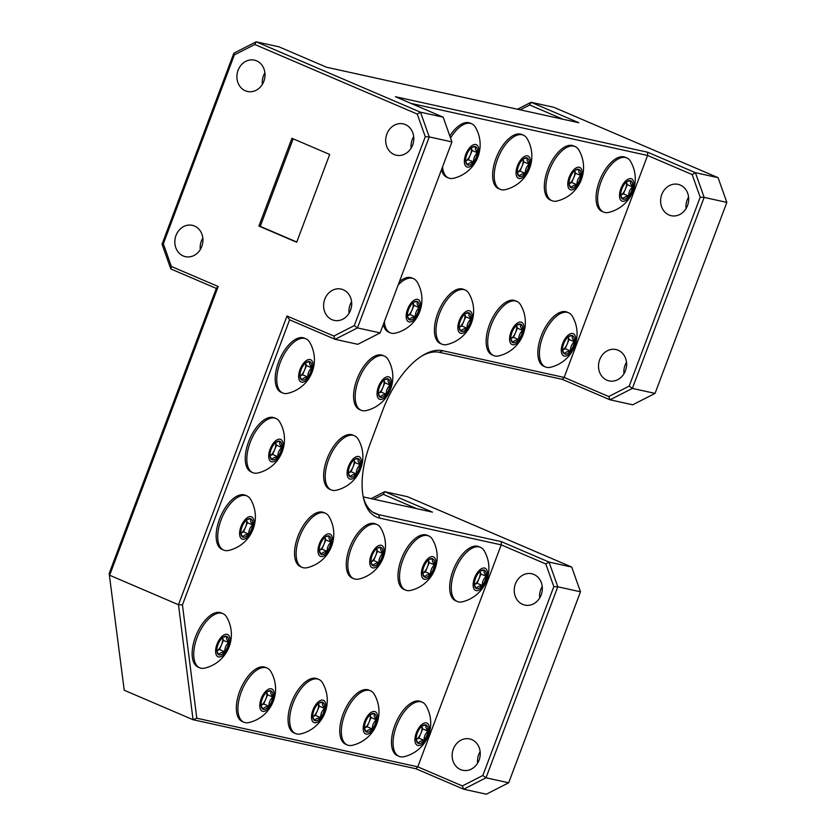 <?xml version="1.0" encoding="UTF-8"?>
<svg xmlns="http://www.w3.org/2000/svg" width="836" height="836" viewBox="0 0 836 836"><rect width="100%" height="100%" fill="white"/><g stroke="black" fill="none" stroke-linecap="round" stroke-linejoin="round"><path stroke-width="1.25" d="M623.98 373.744A16.041 13.951 102.4 0 1 626.498 362.26M618.191 350.242A16.041 13.951 -77.6 0 0 616.007 349.542A16.041 13.951 -77.6 0 0 599.266 360.943A16.041 13.951 -77.6 0 0 606.936 380.181A16.041 13.951 -77.6 0 0 609.11 380.882A16.041 13.951 -77.6 0 0 625.861 369.491A16.041 13.951 -77.6 0 0 618.191 350.242M686.063 208.561A16.041 13.951 102.4 0 1 688.592 197.077M680.274 185.059A16.041 13.951 -77.6 0 0 678.1 184.359A16.041 13.951 -77.6 0 0 661.36 195.76A16.041 13.951 -77.6 0 0 669.03 214.998A16.041 13.951 -77.6 0 0 671.203 215.698A16.041 13.951 -77.6 0 0 687.944 204.297A16.041 13.951 -77.6 0 0 680.274 185.059M477.607 763.143A16.041 13.951 102.4 0 1 480.136 751.658M471.828 739.641A16.041 13.951 -77.6 0 0 469.644 738.94A16.041 13.951 -77.6 0 0 452.903 750.341A16.041 13.951 -77.6 0 0 460.573 769.58A16.041 13.951 -77.6 0 0 462.747 770.28A16.041 13.951 -77.6 0 0 479.498 758.889A16.041 13.951 -77.6 0 0 471.828 739.641M539.701 597.959A16.041 13.951 102.4 0 1 542.23 586.475M533.911 574.457A16.041 13.951 -77.6 0 0 531.738 573.757A16.041 13.951 -77.6 0 0 514.986 585.148A16.041 13.951 -77.6 0 0 522.657 604.397A16.041 13.951 -77.6 0 0 524.841 605.097A16.041 13.951 -77.6 0 0 541.582 593.696A16.041 13.951 -77.6 0 0 533.911 574.457M405.366 124.574A16.041 13.951 -77.6 0 0 403.192 123.874A16.041 13.951 -77.6 0 0 386.441 135.265A16.041 13.951 -77.6 0 0 394.111 154.514A16.041 13.951 -77.6 0 0 396.295 155.214A16.041 13.951 -77.6 0 0 413.036 143.813A16.041 13.951 -77.6 0 0 405.366 124.574M411.155 148.066A16.041 13.951 102.4 0 1 413.684 136.592M343.282 289.758A16.041 13.951 -77.6 0 0 341.098 289.057A16.041 13.951 -77.6 0 0 324.358 300.458A16.041 13.951 -77.6 0 0 332.028 319.697A16.041 13.951 -77.6 0 0 334.201 320.397A16.041 13.951 -77.6 0 0 350.953 308.996A16.041 13.951 -77.6 0 0 343.282 289.758M349.061 313.26A16.041 13.951 102.4 0 1 351.59 301.775M228.427 638.568A9.98 4.87 113.2 0 0 226.692 636.426A9.98 4.87 113.2 0 0 223.567 636.938A9.98 4.87 113.2 0 0 220.84 639.446A9.98 4.87 113.2 0 0 216.952 648.642A9.98 4.87 113.2 0 0 217.046 652.164A9.98 4.87 113.2 0 0 218.917 654.818A9.98 4.87 113.2 0 0 224.769 651.798A9.98 4.87 113.2 0 0 228.656 642.602A9.98 4.87 113.2 0 0 228.427 638.568M216.921 651.443L218.917 654.818C219.45 653.219 221.404 652.216 224.769 651.798C224.654 648.161 225.95 645.099 228.656 642.602L226.598 639.059L226.692 636.426L223.724 637.053M224.769 651.798L219.523 649.551L216.869 650.92A8.642 4.211 113.2 0 0 221.467 644.953A8.642 4.211 113.2 0 0 222.543 637.68L223.411 640.355L228.656 642.602M194.704 661.506A29.459 14.358 113.2 0 0 199.689 667.776A29.459 14.358 113.2 0 0 204.872 668.079A34.516 34.516 0 0 0 226.692 617.146A29.459 14.358 113.2 0 0 222.888 613.603A29.459 14.358 113.2 0 0 205.489 622.465A29.459 14.358 113.2 0 0 194.704 661.506M220.422 638.14A12.101 5.894 113.2 0 0 215.991 654.17A12.101 5.894 113.2 0 0 225.187 653.115A12.101 5.894 113.2 0 0 229.618 637.074A12.101 5.894 113.2 0 0 220.422 638.14M222.888 613.603L221.3 612.924A29.459 14.358 113.2 0 0 199.877 627.669A29.459 14.358 113.2 0 0 193.116 660.827A29.459 14.358 113.2 0 0 198.101 667.097L199.689 667.776M252.43 520.891A9.98 4.87 113.2 0 0 250.695 518.748A9.98 4.87 113.2 0 0 247.571 519.26A9.98 4.87 113.2 0 0 244.844 521.769A9.98 4.87 113.2 0 0 240.956 530.965A9.98 4.87 113.2 0 0 241.05 534.486A9.98 4.87 113.2 0 0 242.921 537.14A9.98 4.87 113.2 0 0 248.773 534.12A9.98 4.87 113.2 0 0 252.66 524.924A9.98 4.87 113.2 0 0 252.43 520.891M240.925 533.765L242.921 537.14C243.454 535.542 245.408 534.538 248.773 534.12C248.658 530.484 249.954 527.422 252.66 524.924L250.601 521.382L250.695 518.748L247.738 519.375M240.872 533.232A8.642 4.211 113.2 0 0 245.47 527.276A8.642 4.211 113.2 0 0 246.547 520.002L247.414 522.678L252.66 524.924M218.708 543.828A29.459 14.358 113.2 0 0 223.693 550.098A29.459 14.358 113.2 0 0 228.876 550.402A34.516 34.516 0 0 0 250.695 499.468A29.459 14.358 113.2 0 0 246.892 495.926A29.459 14.358 113.2 0 0 229.492 504.787A29.459 14.358 113.2 0 0 218.708 543.828M244.425 520.452A12.101 5.894 113.2 0 0 239.995 536.493A12.101 5.894 113.2 0 0 249.191 535.427A12.101 5.894 113.2 0 0 253.621 519.396A12.101 5.894 113.2 0 0 244.425 520.452M246.892 495.926L245.303 495.246A29.459 14.358 113.2 0 0 223.881 509.991A29.459 14.358 113.2 0 0 217.12 543.149A29.459 14.358 113.2 0 0 222.104 549.419L223.693 550.098M281.533 443.456A9.98 4.87 113.2 0 0 279.799 441.314A9.98 4.87 113.2 0 0 276.674 441.826A9.98 4.87 113.2 0 0 273.947 444.334A9.98 4.87 113.2 0 0 270.059 453.53A9.98 4.87 113.2 0 0 270.153 457.062A9.98 4.87 113.2 0 0 272.024 459.706A9.98 4.87 113.2 0 0 277.876 456.686A9.98 4.87 113.2 0 0 281.763 447.49A9.98 4.87 113.2 0 0 281.533 443.456M270.028 456.331L272.024 459.706C272.557 458.107 274.511 457.104 277.876 456.686C277.761 453.049 279.057 449.987 281.763 447.49L279.705 443.947L279.799 441.314L276.841 441.941M277.876 456.686L272.63 454.439L269.976 455.819A8.642 4.211 113.2 0 0 274.574 449.841A8.642 4.211 113.2 0 0 275.65 442.568L276.517 445.243L281.763 447.49M247.811 466.394A29.459 14.358 113.2 0 0 252.796 472.664A29.459 14.358 113.2 0 0 257.979 472.967A34.516 34.516 0 0 0 279.799 422.044A29.459 14.358 113.2 0 0 275.995 418.502A29.459 14.358 113.2 0 0 258.596 427.353A29.459 14.358 113.2 0 0 247.811 466.394M273.529 443.028A12.101 5.894 113.2 0 0 269.098 459.058A12.101 5.894 113.2 0 0 278.294 458.003A12.101 5.894 113.2 0 0 282.725 441.962A12.101 5.894 113.2 0 0 273.529 443.028M275.995 418.502L274.407 417.822A29.459 14.358 113.2 0 0 252.994 432.557A29.459 14.358 113.2 0 0 246.223 465.715A29.459 14.358 113.2 0 0 251.208 471.985L252.796 472.664M311.473 363.796A9.98 4.87 113.2 0 0 309.738 361.654A9.98 4.87 113.2 0 0 306.624 362.166A9.98 4.87 113.2 0 0 303.896 364.674A9.98 4.87 113.2 0 0 300.009 373.859A9.98 4.87 113.2 0 0 300.103 377.391A9.98 4.87 113.2 0 0 301.974 380.035A9.98 4.87 113.2 0 0 307.815 377.015A9.98 4.87 113.2 0 0 311.703 367.83A9.98 4.87 113.2 0 0 311.473 363.796M299.978 376.66L301.974 380.035C302.507 378.447 304.461 377.433 307.815 377.015C307.711 373.378 309.006 370.317 311.703 367.83L309.654 364.277L309.738 361.654L306.781 362.27M307.815 377.015L302.58 374.779L299.925 376.148A8.642 4.211 113.2 0 0 304.523 370.181A8.642 4.211 113.2 0 0 305.589 362.897L306.467 365.583L311.703 367.83M277.751 386.723A29.459 14.358 113.2 0 0 282.735 392.993A29.459 14.358 113.2 0 0 287.929 393.296A34.516 34.516 0 0 0 309.738 342.373A29.459 14.358 113.2 0 0 305.945 338.831A29.459 14.358 113.2 0 0 288.545 347.682A29.459 14.358 113.2 0 0 277.751 386.723M303.478 363.357A12.101 5.894 113.2 0 0 299.037 379.398A12.101 5.894 113.2 0 0 308.233 378.332A12.101 5.894 113.2 0 0 312.674 362.291A12.101 5.894 113.2 0 0 303.478 363.357M305.945 338.831L304.356 338.152A29.459 14.358 113.2 0 0 282.934 352.886A29.459 14.358 113.2 0 0 276.173 386.044A29.459 14.358 113.2 0 0 281.157 392.314L282.735 392.993M272.62 693.013A9.98 4.87 113.2 0 0 270.885 690.86A9.98 4.87 113.2 0 0 267.771 691.372A9.98 4.87 113.2 0 0 265.033 693.88A9.98 4.87 113.2 0 0 261.145 703.076A9.98 4.87 113.2 0 0 261.24 706.608A9.98 4.87 113.2 0 0 263.11 709.252A9.98 4.87 113.2 0 0 268.962 706.232A9.98 4.87 113.2 0 0 272.849 697.036A9.98 4.87 113.2 0 0 272.62 693.013M261.114 705.877L263.11 709.252C263.654 707.653 265.597 706.65 268.962 706.232C268.847 702.595 270.143 699.533 272.849 697.036L270.791 693.493L270.885 690.86L267.928 691.487M261.062 705.354A8.642 4.211 113.2 0 0 265.67 699.398A8.642 4.211 113.2 0 0 266.736 692.114L267.604 694.8L272.849 697.036M238.897 715.94A29.459 14.358 113.2 0 0 243.882 722.21A29.459 14.358 113.2 0 0 249.065 722.513A34.516 34.516 0 0 0 270.885 671.59A29.459 14.358 113.2 0 0 267.081 668.048A29.459 14.358 113.2 0 0 249.692 676.899A29.459 14.358 113.2 0 0 238.897 715.94M264.615 692.574A12.101 5.894 113.2 0 0 260.184 708.615A12.101 5.894 113.2 0 0 269.38 707.549A12.101 5.894 113.2 0 0 273.811 691.508A12.101 5.894 113.2 0 0 264.615 692.574M267.081 668.048L265.503 667.368A29.459 14.358 113.2 0 0 244.081 682.103A29.459 14.358 113.2 0 0 237.309 715.261A29.459 14.358 113.2 0 0 242.294 721.531L243.882 722.21M324.337 704.382A9.98 4.87 113.2 0 0 322.602 702.24A9.98 4.87 113.2 0 0 319.477 702.752A9.98 4.87 113.2 0 0 316.75 705.26A9.98 4.87 113.2 0 0 312.863 714.456A9.98 4.87 113.2 0 0 312.957 717.978A9.98 4.87 113.2 0 0 314.827 720.632A9.98 4.87 113.2 0 0 320.679 717.612A9.98 4.87 113.2 0 0 324.556 708.416A9.98 4.87 113.2 0 0 324.337 704.382M312.831 717.257L314.827 720.632C315.36 719.033 317.314 718.03 320.679 717.612C320.564 713.975 321.86 710.913 324.556 708.416L322.508 704.873L322.602 702.24L319.634 702.867M320.679 717.612L315.433 715.365L312.779 716.734A8.642 4.211 113.2 0 0 317.377 710.767A8.642 4.211 113.2 0 0 318.453 703.494L319.321 706.169L324.556 708.416M290.615 727.32A29.459 14.358 113.2 0 0 295.599 733.59A29.459 14.358 113.2 0 0 300.782 733.893A34.516 34.516 0 0 0 322.602 682.97A29.459 14.358 113.2 0 0 318.798 679.428A29.459 14.358 113.2 0 0 301.399 688.279A29.459 14.358 113.2 0 0 290.615 727.32M316.332 703.954A12.101 5.894 113.2 0 0 311.901 719.984A12.101 5.894 113.2 0 0 321.097 718.929A12.101 5.894 113.2 0 0 325.528 702.888A12.101 5.894 113.2 0 0 316.332 703.954M318.798 679.428L317.21 678.748A29.459 14.358 113.2 0 0 295.787 693.483A29.459 14.358 113.2 0 0 289.026 726.641A29.459 14.358 113.2 0 0 294.011 732.911L295.599 733.59M376.043 715.762A9.98 4.87 113.2 0 0 374.309 713.62A9.98 4.87 113.2 0 0 371.194 714.132A9.98 4.87 113.2 0 0 368.457 716.64A9.98 4.87 113.2 0 0 364.58 725.836A9.98 4.87 113.2 0 0 364.663 729.358A9.98 4.87 113.2 0 0 366.544 732.012A9.98 4.87 113.2 0 0 372.386 728.992A9.98 4.87 113.2 0 0 376.273 719.796A9.98 4.87 113.2 0 0 376.043 715.762M364.538 728.637L366.544 732.012C367.077 730.413 369.021 729.41 372.386 728.992C372.271 725.355 373.567 722.294 376.273 719.796L374.214 716.253L374.309 713.62L371.351 714.247M372.386 728.992L367.15 726.745L364.496 728.114A8.642 4.211 113.2 0 0 369.094 722.147A8.642 4.211 113.2 0 0 370.16 714.874M342.321 738.7A29.459 14.358 113.2 0 0 347.306 744.97A29.459 14.358 113.2 0 0 352.499 745.273A34.516 34.516 0 0 0 374.309 694.34A29.459 14.358 113.2 0 0 370.515 690.797A29.459 14.358 113.2 0 0 353.116 699.659A29.459 14.358 113.2 0 0 342.321 738.7M368.039 715.323A12.101 5.894 113.2 0 0 363.608 731.364A12.101 5.894 113.2 0 0 372.804 730.298A12.101 5.894 113.2 0 0 377.235 714.268A12.101 5.894 113.2 0 0 368.039 715.323M370.515 690.797L368.927 690.118A29.459 14.358 113.2 0 0 347.504 704.863A29.459 14.358 113.2 0 0 340.733 738.021A29.459 14.358 113.2 0 0 345.717 744.28L347.306 744.97M427.76 727.142A9.98 4.87 113.2 0 0 426.026 725A9.98 4.87 113.2 0 0 422.901 725.512A9.98 4.87 113.2 0 0 420.174 728.02A9.98 4.87 113.2 0 0 416.286 737.216A9.98 4.87 113.2 0 0 416.38 740.738A9.98 4.87 113.2 0 0 418.251 743.392A9.98 4.87 113.2 0 0 424.103 740.372A9.98 4.87 113.2 0 0 427.99 731.176A9.98 4.87 113.2 0 0 427.76 727.142M416.255 740.017L418.251 743.392C418.784 741.793 420.738 740.79 424.103 740.372C423.988 736.735 425.284 733.663 427.99 731.176L425.932 727.623L426.026 725L423.068 725.617M424.103 740.372L418.857 738.125L416.203 739.494A8.642 4.211 113.2 0 0 420.801 733.527A8.642 4.211 113.2 0 0 421.877 726.244L422.744 728.929L427.99 731.176M394.038 750.07A29.459 14.358 113.2 0 0 399.023 756.34A29.459 14.358 113.2 0 0 404.206 756.653A34.516 34.516 0 0 0 426.026 705.72A29.459 14.358 113.2 0 0 422.222 702.177A29.459 14.358 113.2 0 0 404.823 711.039A29.459 14.358 113.2 0 0 394.038 750.07M419.756 726.703A12.101 5.894 113.2 0 0 415.325 742.744A12.101 5.894 113.2 0 0 424.521 741.678A12.101 5.894 113.2 0 0 428.952 725.648A12.101 5.894 113.2 0 0 419.756 726.703M422.222 702.177L420.633 701.498A29.459 14.358 113.2 0 0 399.221 716.233A29.459 14.358 113.2 0 0 392.45 749.39A29.459 14.358 113.2 0 0 397.434 755.66L399.023 756.34M485.967 572.273A9.98 4.87 113.2 0 0 484.232 570.131A9.98 4.87 113.2 0 0 481.118 570.643A9.98 4.87 113.2 0 0 478.38 573.151A9.98 4.87 113.2 0 0 474.493 582.347A9.98 4.87 113.2 0 0 474.587 585.879A9.98 4.87 113.2 0 0 476.457 588.523A9.98 4.87 113.2 0 0 482.309 585.503A9.98 4.87 113.2 0 0 486.197 576.307A9.98 4.87 113.2 0 0 485.967 572.273M474.461 585.148L476.457 588.523C477.001 586.924 478.944 585.921 482.309 585.503C482.194 581.866 483.49 578.805 486.197 576.307L484.138 572.764L484.232 570.131L481.275 570.758M482.309 585.503L477.074 583.256L474.42 584.636A8.642 4.211 113.2 0 0 479.018 578.658A8.642 4.211 113.2 0 0 480.083 571.385M452.245 595.211A29.459 14.358 113.2 0 0 457.229 601.481A29.459 14.358 113.2 0 0 462.412 601.784A34.516 34.516 0 0 0 484.232 550.861A29.459 14.358 113.2 0 0 480.428 547.319A29.459 14.358 113.2 0 0 463.039 556.17A29.459 14.358 113.2 0 0 452.245 595.211M477.962 571.845A12.101 5.894 113.2 0 0 473.531 587.875A12.101 5.894 113.2 0 0 482.727 586.82A12.101 5.894 113.2 0 0 487.158 570.779A12.101 5.894 113.2 0 0 477.962 571.845M480.428 547.319L478.85 546.639A29.459 14.358 113.2 0 0 457.428 561.374A29.459 14.358 113.2 0 0 450.656 594.532A29.459 14.358 113.2 0 0 455.641 600.802L457.229 601.481M434.25 560.904A9.98 4.87 113.2 0 0 432.515 558.761A9.98 4.87 113.2 0 0 429.401 559.263A9.98 4.87 113.2 0 0 426.673 561.771A9.98 4.87 113.2 0 0 422.786 570.967A9.98 4.87 113.2 0 0 422.88 574.499A9.98 4.87 113.2 0 0 424.751 577.143A9.98 4.87 113.2 0 0 430.603 574.123A9.98 4.87 113.2 0 0 434.48 564.927A9.98 4.87 113.2 0 0 434.25 560.904M422.755 573.768L424.751 577.143C425.284 575.555 427.238 574.541 430.603 574.123C430.488 570.486 431.784 567.425 434.48 564.927L432.431 561.384L432.515 558.761L429.558 559.378M430.603 574.123L425.357 571.887L422.702 573.256A8.642 4.211 113.2 0 0 427.3 567.289A8.642 4.211 113.2 0 0 428.377 560.005L429.244 562.691L434.48 564.927M400.528 583.831A29.459 14.358 113.2 0 0 405.523 590.101A29.459 14.358 113.2 0 0 410.706 590.404A34.516 34.516 0 0 0 432.525 539.481A29.459 14.358 113.2 0 0 428.722 535.939A29.459 14.358 113.2 0 0 411.322 544.79A29.459 14.358 113.2 0 0 400.528 583.831M426.255 560.465A12.101 5.894 113.2 0 0 421.825 576.506A12.101 5.894 113.2 0 0 431.021 575.44A12.101 5.894 113.2 0 0 435.451 559.399A12.101 5.894 113.2 0 0 426.255 560.465M428.722 535.939L427.133 535.259A29.459 14.358 113.2 0 0 405.711 549.994A29.459 14.358 113.2 0 0 398.95 583.152A29.459 14.358 113.2 0 0 403.934 589.422L405.523 590.101M382.543 549.524A9.98 4.87 113.2 0 0 380.808 547.381A9.98 4.87 113.2 0 0 377.684 547.893A9.98 4.87 113.2 0 0 374.956 550.402A9.98 4.87 113.2 0 0 371.069 559.597A9.98 4.87 113.2 0 0 371.163 563.119A9.98 4.87 113.2 0 0 373.034 565.763A9.98 4.87 113.2 0 0 378.886 562.753A9.98 4.87 113.2 0 0 382.773 553.557A9.98 4.87 113.2 0 0 382.543 549.524M371.038 562.398L373.034 565.763C373.567 564.175 375.521 563.161 378.886 562.753C378.771 559.106 380.066 556.044 382.773 553.557L380.714 550.004L380.808 547.381L377.851 547.998M370.985 561.865A8.642 4.211 113.2 0 0 375.583 555.909A8.642 4.211 113.2 0 0 376.66 548.625L377.527 551.311L382.773 553.557M348.821 572.451A29.459 14.358 113.2 0 0 353.806 578.721A29.459 14.358 113.2 0 0 358.989 579.024A34.516 34.516 0 0 0 380.808 528.101A29.459 14.358 113.2 0 0 377.005 524.559A29.459 14.358 113.2 0 0 359.605 533.41A29.459 14.358 113.2 0 0 348.821 572.451M374.538 549.085A12.101 5.894 113.2 0 0 370.108 565.126A12.101 5.894 113.2 0 0 379.304 564.06A12.101 5.894 113.2 0 0 383.734 548.019A12.101 5.894 113.2 0 0 374.538 549.085M377.005 524.559L375.427 523.879A29.459 14.358 113.2 0 0 354.004 538.614A29.459 14.358 113.2 0 0 347.233 571.772A29.459 14.358 113.2 0 0 352.217 578.042L353.806 578.721M330.826 538.144A9.98 4.87 113.2 0 0 329.091 536.001A9.98 4.87 113.2 0 0 325.977 536.513A9.98 4.87 113.2 0 0 323.25 539.021A9.98 4.87 113.2 0 0 319.362 548.217A9.98 4.87 113.2 0 0 319.456 551.739A9.98 4.87 113.2 0 0 321.327 554.393A9.98 4.87 113.2 0 0 327.169 551.373A9.98 4.87 113.2 0 0 331.056 542.177A9.98 4.87 113.2 0 0 330.826 538.144M319.331 551.018L321.327 554.393C321.86 552.795 323.814 551.791 327.169 551.373C327.064 547.737 328.349 544.664 331.056 542.177L329.008 538.624L329.091 536.001L326.134 536.618M327.169 551.373L321.933 549.127L319.279 550.496A8.642 4.211 113.2 0 0 323.877 544.529A8.642 4.211 113.2 0 0 324.943 537.245L325.821 539.931L331.056 542.177M297.104 561.071A29.459 14.358 113.2 0 0 302.089 567.341A29.459 14.358 113.2 0 0 307.282 567.654A34.516 34.516 0 0 0 329.091 516.721A29.459 14.358 113.2 0 0 325.298 513.179A29.459 14.358 113.2 0 0 307.899 522.04A29.459 14.358 113.2 0 0 297.104 561.071M322.832 537.705A12.101 5.894 113.2 0 0 318.391 553.745A12.101 5.894 113.2 0 0 327.587 552.68A12.101 5.894 113.2 0 0 332.028 536.649A12.101 5.894 113.2 0 0 322.832 537.705M325.298 513.179L323.71 512.499A29.459 14.358 113.2 0 0 302.287 527.234A29.459 14.358 113.2 0 0 295.516 560.392A29.459 14.358 113.2 0 0 300.511 566.662L302.089 567.341M359.929 460.709A9.98 4.87 113.2 0 0 358.195 458.567A9.98 4.87 113.2 0 0 355.081 459.079A9.98 4.87 113.2 0 0 352.353 461.587A9.98 4.87 113.2 0 0 348.466 470.783A9.98 4.87 113.2 0 0 348.56 474.305A9.98 4.87 113.2 0 0 350.43 476.959A9.98 4.87 113.2 0 0 356.282 473.939A9.98 4.87 113.2 0 0 360.159 464.743A9.98 4.87 113.2 0 0 359.929 460.709M348.434 473.584L350.43 476.959C350.963 475.36 352.917 474.357 356.282 473.939C356.167 470.302 357.463 467.24 360.159 464.743L358.111 461.2L358.195 458.567L355.237 459.194M356.282 473.939L351.036 471.692L348.382 473.061A8.642 4.211 113.2 0 0 352.98 467.094A8.642 4.211 113.2 0 0 354.056 459.821L354.924 462.496L360.159 464.743M326.207 483.647A29.459 14.358 113.2 0 0 331.202 489.917A29.459 14.358 113.2 0 0 336.385 490.22A34.516 34.516 0 0 0 358.205 439.287A29.459 14.358 113.2 0 0 354.401 435.744A29.459 14.358 113.2 0 0 337.002 444.606A29.459 14.358 113.2 0 0 326.207 483.647M351.935 460.27A12.101 5.894 113.2 0 0 347.504 476.311A12.101 5.894 113.2 0 0 356.7 475.256A12.101 5.894 113.2 0 0 361.131 459.215A12.101 5.894 113.2 0 0 351.935 460.27M354.401 435.744L352.813 435.065A29.459 14.358 113.2 0 0 331.39 449.81A29.459 14.358 113.2 0 0 324.629 482.968A29.459 14.358 113.2 0 0 329.614 489.238L331.202 489.917M389.879 381.038A9.98 4.87 113.2 0 0 388.144 378.896A9.98 4.87 113.2 0 0 385.03 379.408A9.98 4.87 113.2 0 0 382.292 381.916A9.98 4.87 113.2 0 0 378.405 391.112A9.98 4.87 113.2 0 0 378.499 394.644A9.98 4.87 113.2 0 0 380.37 397.288A9.98 4.87 113.2 0 0 386.222 394.268A9.98 4.87 113.2 0 0 390.109 385.072A9.98 4.87 113.2 0 0 389.879 381.038M378.374 393.913L380.37 397.288C380.913 395.689 382.857 394.686 386.222 394.268C386.107 390.631 387.402 387.57 390.109 385.072L388.05 381.529L388.144 378.896L385.187 379.523M386.222 394.268L380.986 392.021L378.332 393.401A8.642 4.211 113.2 0 0 382.93 387.423A8.642 4.211 113.2 0 0 383.996 380.15M356.157 403.976A29.459 14.358 113.2 0 0 361.142 410.246A29.459 14.358 113.2 0 0 366.325 410.549A34.516 34.516 0 0 0 388.144 359.626A29.459 14.358 113.2 0 0 384.341 356.084A29.459 14.358 113.2 0 0 366.952 364.935A29.459 14.358 113.2 0 0 356.157 403.976M381.874 380.61A12.101 5.894 113.2 0 0 377.444 396.64A12.101 5.894 113.2 0 0 386.64 395.585A12.101 5.894 113.2 0 0 391.07 379.544A12.101 5.894 113.2 0 0 381.874 380.61M384.341 356.084L382.763 355.404A29.459 14.358 113.2 0 0 361.34 370.139A29.459 14.358 113.2 0 0 354.568 403.297A29.459 14.358 113.2 0 0 359.553 409.567L361.142 410.246M418.982 303.614A9.98 4.87 113.2 0 0 417.248 301.472A9.98 4.87 113.2 0 0 414.133 301.984A9.98 4.87 113.2 0 0 411.396 304.492A9.98 4.87 113.2 0 0 407.519 313.678A9.98 4.87 113.2 0 0 407.602 317.21A9.98 4.87 113.2 0 0 409.483 319.854A9.98 4.87 113.2 0 0 415.325 316.834A9.98 4.87 113.2 0 0 419.212 307.648A9.98 4.87 113.2 0 0 418.982 303.614M407.477 316.478L409.483 319.854C410.016 318.265 411.96 317.252 415.325 316.834C415.21 313.197 416.506 310.135 419.212 307.648L417.154 304.095L417.248 301.472L414.29 302.089M415.325 316.834L410.089 314.597L407.435 315.966A8.642 4.211 113.2 0 0 412.033 309.999A8.642 4.211 113.2 0 0 413.099 302.716M384.361 321.661A29.459 14.358 113.2 0 0 385.26 326.542A29.459 14.358 113.2 0 0 390.245 332.812A29.459 14.358 113.2 0 0 395.438 333.115A34.516 34.516 0 0 0 417.248 282.192A29.459 14.358 113.2 0 0 413.454 278.649A29.459 14.358 113.2 0 0 398.093 285.118M410.978 303.175A12.101 5.894 113.2 0 0 406.547 319.216A12.101 5.894 113.2 0 0 415.743 318.15A12.101 5.894 113.2 0 0 420.174 302.11A12.101 5.894 113.2 0 0 410.978 303.175M413.454 278.649L411.866 277.97A29.459 14.358 113.2 0 0 399.389 281.68M383.296 324.493A29.459 14.358 113.2 0 0 383.672 325.862A29.459 14.358 113.2 0 0 388.667 332.132L390.245 332.812M632.329 182.885A9.98 4.87 113.2 0 0 630.595 180.743A9.98 4.87 113.2 0 0 627.481 181.245A9.98 4.87 113.2 0 0 624.743 183.753A9.98 4.87 113.2 0 0 620.866 192.949A9.98 4.87 113.2 0 0 620.949 196.481A9.98 4.87 113.2 0 0 622.83 199.125A9.98 4.87 113.2 0 0 628.672 196.105A9.98 4.87 113.2 0 0 632.559 186.909A9.98 4.87 113.2 0 0 632.329 182.885M620.824 195.749L622.83 199.125C623.363 197.536 625.307 196.523 628.672 196.105C628.557 192.468 629.853 189.406 632.559 186.909L630.501 183.366L630.595 180.743L627.637 181.36M620.782 195.227A8.642 4.211 113.2 0 0 625.38 189.27A8.642 4.211 113.2 0 0 626.446 181.987M598.607 205.813A29.459 14.358 113.2 0 0 603.592 212.083A29.459 14.358 113.2 0 0 608.786 212.386A34.516 34.516 0 0 0 630.595 161.463A29.459 14.358 113.2 0 0 626.801 157.92A29.459 14.358 113.2 0 0 609.402 166.772A29.459 14.358 113.2 0 0 598.607 205.813M624.325 182.447A12.101 5.894 113.2 0 0 619.894 198.487A12.101 5.894 113.2 0 0 629.09 197.421A12.101 5.894 113.2 0 0 633.521 181.381A12.101 5.894 113.2 0 0 624.325 182.447M626.801 157.92L625.213 157.241A29.459 14.358 113.2 0 0 603.791 171.976A29.459 14.358 113.2 0 0 597.019 205.133A29.459 14.358 113.2 0 0 602.014 211.404L603.592 212.083M477.189 148.745A9.98 4.87 113.2 0 0 475.454 146.603A9.98 4.87 113.2 0 0 472.34 147.115A9.98 4.87 113.2 0 0 469.613 149.623A9.98 4.87 113.2 0 0 465.725 158.819A9.98 4.87 113.2 0 0 465.819 162.341A9.98 4.87 113.2 0 0 467.69 164.995A9.98 4.87 113.2 0 0 473.542 161.975A9.98 4.87 113.2 0 0 477.419 152.779A9.98 4.87 113.2 0 0 477.189 148.745M465.694 161.62L467.69 164.995C468.223 163.396 470.177 162.393 473.542 161.975C473.427 158.338 474.723 155.277 477.419 152.779L475.37 149.236L475.454 146.603L472.497 147.23M473.542 161.975L468.296 159.728L465.642 161.097A8.642 4.211 113.2 0 0 470.24 155.13A8.642 4.211 113.2 0 0 471.316 147.857M442.568 166.803A29.459 14.358 113.2 0 0 443.467 171.683A29.459 14.358 113.2 0 0 448.462 177.943A29.459 14.358 113.2 0 0 453.645 178.256A34.516 34.516 0 0 0 475.465 127.323A29.459 14.358 113.2 0 0 471.661 123.78A29.459 14.358 113.2 0 0 454.261 132.642A29.459 14.358 113.2 0 0 450.552 138.003M469.195 148.306A12.101 5.894 113.2 0 0 464.764 164.347A12.101 5.894 113.2 0 0 473.96 163.281A12.101 5.894 113.2 0 0 478.391 147.251A12.101 5.894 113.2 0 0 469.195 148.306M471.661 123.78L470.072 123.101A29.459 14.358 113.2 0 0 449.82 135.944M441.512 169.624A29.459 14.358 113.2 0 0 441.889 171.004A29.459 14.358 113.2 0 0 446.873 177.263L448.462 177.943M528.906 160.125A9.98 4.87 113.2 0 0 527.171 157.983A9.98 4.87 113.2 0 0 524.057 158.495A9.98 4.87 113.2 0 0 521.319 161.003A9.98 4.87 113.2 0 0 517.432 170.199A9.98 4.87 113.2 0 0 517.526 173.721A9.98 4.87 113.2 0 0 519.396 176.375A9.98 4.87 113.2 0 0 525.248 173.355A9.98 4.87 113.2 0 0 529.136 164.159A9.98 4.87 113.2 0 0 528.906 160.125M517.4 173L519.396 176.375C519.94 174.776 521.883 173.773 525.248 173.355C525.133 169.718 526.429 166.646 529.136 164.159L527.077 160.606L527.171 157.983L524.214 158.6M525.248 173.355L520.013 171.108L517.359 172.477A8.642 4.211 113.2 0 0 521.957 166.51A8.642 4.211 113.2 0 0 523.022 159.227L523.89 161.912L529.136 164.159M495.184 183.053A29.459 14.358 113.2 0 0 500.168 189.323A29.459 14.358 113.2 0 0 505.352 189.636A34.516 34.516 0 0 0 527.171 138.703A29.459 14.358 113.2 0 0 523.367 135.16A29.459 14.358 113.2 0 0 505.979 144.022A29.459 14.358 113.2 0 0 495.184 183.053M520.901 159.686A12.101 5.894 113.2 0 0 516.47 175.727A12.101 5.894 113.2 0 0 525.666 174.661A12.101 5.894 113.2 0 0 530.097 158.631A12.101 5.894 113.2 0 0 520.901 159.686M523.367 135.16L521.789 134.481A29.459 14.358 113.2 0 0 500.367 149.216A29.459 14.358 113.2 0 0 493.595 182.373A29.459 14.358 113.2 0 0 498.58 188.643L500.168 189.323M470.699 314.994A9.98 4.87 113.2 0 0 468.965 312.842A9.98 4.87 113.2 0 0 465.84 313.354A9.98 4.87 113.2 0 0 463.113 315.862A9.98 4.87 113.2 0 0 459.225 325.058A9.98 4.87 113.2 0 0 459.319 328.59A9.98 4.87 113.2 0 0 461.19 331.234A9.98 4.87 113.2 0 0 467.042 328.214A9.98 4.87 113.2 0 0 470.929 319.018A9.98 4.87 113.2 0 0 470.699 314.994M459.194 327.858L461.19 331.234C461.723 329.635 463.677 328.632 467.042 328.214C466.927 324.577 468.223 321.515 470.929 319.018L468.871 315.475L468.965 312.842L466.007 313.469M467.042 328.214L461.796 325.967L459.142 327.346A8.642 4.211 113.2 0 0 463.74 321.379A8.642 4.211 113.2 0 0 464.816 314.096L465.683 316.781L470.929 319.018M436.977 337.922A29.459 14.358 113.2 0 0 441.962 344.192A29.459 14.358 113.2 0 0 447.145 344.495A34.516 34.516 0 0 0 468.965 293.572A29.459 14.358 113.2 0 0 465.161 290.029A29.459 14.358 113.2 0 0 447.762 298.88A29.459 14.358 113.2 0 0 436.977 337.922M462.695 314.555A12.101 5.894 113.2 0 0 458.264 330.586A12.101 5.894 113.2 0 0 467.46 329.53A12.101 5.894 113.2 0 0 471.891 313.49A12.101 5.894 113.2 0 0 462.695 314.555M465.161 290.029L463.572 289.35A29.459 14.358 113.2 0 0 442.16 304.085A29.459 14.358 113.2 0 0 435.389 337.242A29.459 14.358 113.2 0 0 440.373 343.512L441.962 344.192M522.406 326.364A9.98 4.87 113.2 0 0 520.671 324.222A9.98 4.87 113.2 0 0 517.557 324.734A9.98 4.87 113.2 0 0 514.83 327.242A9.98 4.87 113.2 0 0 510.942 336.438A9.98 4.87 113.2 0 0 511.036 339.959A9.98 4.87 113.2 0 0 512.907 342.614A9.98 4.87 113.2 0 0 518.748 339.594A9.98 4.87 113.2 0 0 522.636 330.398A9.98 4.87 113.2 0 0 522.406 326.364M510.911 339.238L512.907 342.614C513.44 341.015 515.394 340.012 518.748 339.594C518.644 335.957 519.929 332.895 522.636 330.398L520.588 326.855L520.671 324.222L517.714 324.849M518.748 339.594L513.513 337.347L510.859 338.716A8.642 4.211 113.2 0 0 515.457 332.749A8.642 4.211 113.2 0 0 516.523 325.476L517.4 328.151L522.636 330.398M488.684 349.302A29.459 14.358 113.2 0 0 493.668 355.572A29.459 14.358 113.2 0 0 498.862 355.875A34.516 34.516 0 0 0 520.671 304.952A29.459 14.358 113.2 0 0 516.878 301.409A29.459 14.358 113.2 0 0 499.479 310.26A29.459 14.358 113.2 0 0 488.684 349.302M514.412 325.935A12.101 5.894 113.2 0 0 509.97 341.966A12.101 5.894 113.2 0 0 519.166 340.91A12.101 5.894 113.2 0 0 523.608 324.87A12.101 5.894 113.2 0 0 514.412 325.935M516.878 301.409L515.289 300.73A29.459 14.358 113.2 0 0 493.867 315.465A29.459 14.358 113.2 0 0 487.095 348.622A29.459 14.358 113.2 0 0 492.09 354.892L493.668 355.572M580.623 171.505A9.98 4.87 113.2 0 0 578.888 169.363A9.98 4.87 113.2 0 0 575.764 169.875A9.98 4.87 113.2 0 0 573.036 172.383A9.98 4.87 113.2 0 0 569.149 181.579A9.98 4.87 113.2 0 0 569.243 185.101A9.98 4.87 113.2 0 0 571.113 187.745A9.98 4.87 113.2 0 0 576.965 184.735A9.98 4.87 113.2 0 0 580.853 175.539A9.98 4.87 113.2 0 0 580.623 171.505M569.117 184.38L571.113 187.745C571.646 186.156 573.6 185.143 576.965 184.735C576.85 181.088 578.146 178.026 580.853 175.539L578.794 171.986L578.888 169.363L575.931 169.98M576.965 184.735L571.72 182.488L569.065 183.857A8.642 4.211 113.2 0 0 573.663 177.89A8.642 4.211 113.2 0 0 574.74 170.607L575.607 173.292L580.853 175.539M546.901 194.433A29.459 14.358 113.2 0 0 551.885 200.703A29.459 14.358 113.2 0 0 557.069 201.006A34.516 34.516 0 0 0 578.888 150.083A29.459 14.358 113.2 0 0 575.084 146.54A29.459 14.358 113.2 0 0 557.685 155.391A29.459 14.358 113.2 0 0 546.901 194.433M572.618 171.066A12.101 5.894 113.2 0 0 568.187 187.107A12.101 5.894 113.2 0 0 577.383 186.041A12.101 5.894 113.2 0 0 581.814 170.001A12.101 5.894 113.2 0 0 572.618 171.066M575.084 146.54L573.496 145.861A29.459 14.358 113.2 0 0 552.073 160.596A29.459 14.358 113.2 0 0 545.312 193.753A29.459 14.358 113.2 0 0 550.297 200.023L551.885 200.703M574.123 337.744A9.98 4.87 113.2 0 0 572.388 335.602A9.98 4.87 113.2 0 0 569.264 336.114A9.98 4.87 113.2 0 0 566.536 338.622A9.98 4.87 113.2 0 0 562.649 347.818A9.98 4.87 113.2 0 0 562.743 351.339A9.98 4.87 113.2 0 0 564.613 353.994A9.98 4.87 113.2 0 0 570.465 350.974A9.98 4.87 113.2 0 0 574.353 341.778A9.98 4.87 113.2 0 0 574.123 337.744M562.618 350.618L564.613 353.994C565.157 352.395 567.101 351.392 570.465 350.974C570.351 347.337 571.646 344.275 574.353 341.778L572.294 338.235L572.388 335.602L569.431 336.229M570.465 350.974L565.23 348.727L562.565 350.096A8.642 4.211 113.2 0 0 567.163 344.129A8.642 4.211 113.2 0 0 568.24 336.856M540.401 360.682A29.459 14.358 113.2 0 0 545.385 366.952A29.459 14.358 113.2 0 0 550.569 367.255A34.516 34.516 0 0 0 572.388 316.321A29.459 14.358 113.2 0 0 568.584 312.779A29.459 14.358 113.2 0 0 551.185 321.641A29.459 14.358 113.2 0 0 540.401 360.682M566.118 337.305A12.101 5.894 113.2 0 0 561.688 353.346A12.101 5.894 113.2 0 0 570.883 352.28A12.101 5.894 113.2 0 0 575.314 336.25A12.101 5.894 113.2 0 0 566.118 337.305M568.584 312.779L567.007 312.1A29.459 14.358 113.2 0 0 545.584 326.845A29.459 14.358 113.2 0 0 538.812 360.002A29.459 14.358 113.2 0 0 543.797 366.262L545.385 366.952M256.589 60.84A16.041 13.951 -77.6 0 0 254.416 60.14A16.041 13.951 -77.6 0 0 237.664 71.541A16.041 13.951 -77.6 0 0 245.335 90.779A16.041 13.951 -77.6 0 0 247.519 91.479A16.041 13.951 -77.6 0 0 264.26 80.078A16.041 13.951 -77.6 0 0 256.589 60.84M262.379 84.342A16.041 13.951 102.4 0 1 264.907 72.857M194.506 226.023A16.041 13.951 -77.6 0 0 192.322 225.323A16.041 13.951 -77.6 0 0 175.581 236.724A16.041 13.951 -77.6 0 0 183.251 255.962A16.041 13.951 -77.6 0 0 185.425 256.662A16.041 13.951 -77.6 0 0 202.176 245.272A16.041 13.951 -77.6 0 0 194.506 226.023M200.285 249.525A16.041 13.951 102.4 0 1 202.814 238.041M508.685 782.789L580.477 591.794L557.79 586.799L485.998 777.804L508.685 782.789L486.353 794.2L463.666 789.205L415.92 768.754L193.053 719.723L124.219 690.233L109.161 573.517L216.315 288.43L170.795 268.931L162.038 244.206L233.84 53.211L256.171 41.8L420.487 112.191L443.174 117.186L395.438 96.725L647.66 152.225L695.395 172.676L718.082 177.671L553.766 107.28L531.079 102.285L578.825 122.735L326.594 67.246L278.858 46.795L256.171 41.8L254.781 44.486L234.32 54.936L163.333 243.798L171.349 266.454L218.175 286.508L109.641 575.241L178.486 604.731L287.009 315.998L333.836 336.051L354.297 325.601L425.284 136.738L417.268 114.083L254.781 44.486M296.686 242.252L329.687 154.461L291.921 138.285L258.92 226.075L296.686 242.252M258.92 226.075L260.257 226.368L293.164 138.818M260.257 226.368L296.78 242.012M563.109 119.276L529.7 104.97L520.17 109.829M655.048 393.39L726.839 202.396L704.152 197.4L632.361 388.406L655.048 393.39L632.716 404.802L610.029 399.807L562.283 379.356L439.506 352.343A69.158 33.701 113.2 0 0 421.762 356.021M363.211 496.783A69.158 33.701 113.2 0 0 375.542 513.659A69.158 33.701 113.2 0 0 378.52 514.61L501.297 541.623L549.033 562.074L571.72 567.069L407.404 496.678L384.717 491.683L432.452 512.134L363.242 496.908M416.736 508.675L383.327 494.369L373.807 499.228M371.111 498.632L384.717 491.683L383.327 494.369M517.474 109.244L531.079 102.285L529.7 104.97M109.161 573.517L124.219 690.233M196.794 718.218L193.053 719.723L178.486 604.731L182.436 604.909L196.794 718.218L417.781 766.831L462.381 785.944L482.842 775.484L553.829 586.621L545.814 563.966L501.213 544.863L417.781 766.831L415.92 768.754M216.315 288.43L218.175 286.508M170.795 268.931L171.349 266.454M162.038 244.206L163.333 243.798M233.84 53.211L234.32 54.936M417.268 114.083L420.487 112.191L429.244 136.916L357.453 327.911L380.14 332.906L451.931 141.911L429.244 136.916L425.284 136.738M574.353 341.778L569.107 339.531L568.25 336.845M565.23 348.727L569.107 339.531M571.72 182.488L575.607 173.292M513.513 337.347L517.4 328.151M461.796 325.967L465.683 316.781M520.013 171.108L523.89 161.912M477.419 152.779L472.183 150.532L471.326 147.847M468.296 159.728L472.183 150.532M628.672 196.105L623.437 193.868L627.324 184.672L626.467 181.976M620.782 195.237L623.437 193.868M632.559 186.909L627.324 184.672M419.212 307.648L413.977 305.401L413.12 302.705M410.089 314.597L413.977 305.401M390.109 385.072L384.863 382.836L384.017 380.14M380.986 392.021L384.863 382.836M351.036 471.692L354.924 462.496M321.933 549.127L325.821 539.931M378.886 562.753L373.65 560.507L377.527 551.311M370.985 561.876L373.65 560.507M425.357 571.887L429.244 562.691M486.197 576.307L480.951 574.06L480.104 571.375M477.074 583.256L480.951 574.06M418.857 738.125L422.744 728.929M376.273 719.796L371.038 717.549L370.181 714.864M367.15 726.745L371.038 717.549M315.433 715.365L319.321 706.169M268.962 706.232L263.727 703.985L267.604 694.8M261.072 705.365L263.727 703.985M302.58 374.779L306.467 365.583M272.63 454.439L276.517 445.243M248.773 534.12L243.527 531.874L247.414 522.678M240.872 533.243L243.527 531.874M219.523 649.551L223.411 640.355M647.66 152.225L647.576 155.465L564.143 377.433L608.744 396.546L629.205 386.086L700.192 197.223L692.177 174.567L647.576 155.465L411.072 103.424M380.14 332.906L357.798 344.317L335.111 339.322L289.59 319.822L182.436 604.909M501.297 541.623L501.213 544.863L379.774 518.142A71.927 35.049 -66.8 0 1 363.514 498.193A71.927 35.049 -66.8 0 1 370.296 443.404L382.773 410.194A71.927 35.049 -66.8 0 1 422.995 355.258A71.927 35.049 -66.8 0 1 442.704 350.712L564.143 377.433L562.283 379.356M482.842 775.484L485.998 777.804L463.666 789.205L462.381 785.944M545.814 563.966L549.033 562.074L557.79 586.799L553.829 586.621M580.477 591.794L571.72 567.069M629.205 386.086L632.361 388.406L610.029 399.807L608.744 396.546M354.297 325.601L357.453 327.911L335.111 339.322L333.836 336.051M451.931 141.911L443.174 117.186M692.177 174.567L695.395 172.676L704.152 197.4L700.192 197.223M726.839 202.396L718.082 177.671M289.59 319.822L287.009 315.998M372.793 512.154L378.52 514.61L379.774 518.142M439.506 352.343L442.704 350.712"/></g></svg>
